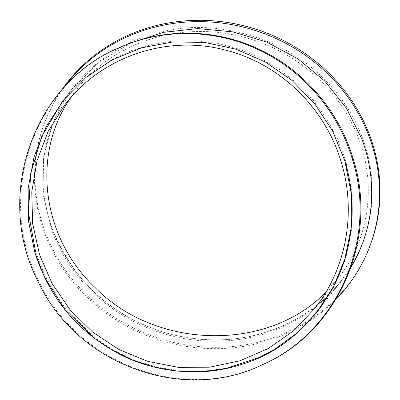 <?xml version="1.0" encoding="UTF-8"?>
<svg xmlns="http://www.w3.org/2000/svg" width="400" height="400" viewBox="0 0 400 400"><rect width="100%" height="100%" fill="white"/><g stroke="black" fill="none" stroke-linecap="round" stroke-linejoin="round"><path stroke-width="0.3" stroke-dasharray="2 1.5" d="M351.065 267.1A166.06 154.645 20.6 0 1 193.62 339.97A166.06 154.645 20.6 0 1 51.91 230.725L52.505 229.615A166.06 154.645 20.6 0 0 185.235 337.315A166.06 154.645 20.6 0 0 341.92 279.875A166.06 154.645 20.6 0 0 351.47 265.92M361.91 139.11L362.5 138C377.42 177.505 374.97 221.825 355.85 258.12C333.695 298.815 301.72 321 263.155 333.04C221.51 346.14 171.38 339.215 137.99 322.08C99.43 304.255 70.935 273.43 52.505 229.61C36.365 184.05 41.455 145.13 58.87 110.035C74.37 78.13 109.87 46.21 151.85 34.575C190.54 22.3 232.09 25.87 276.495 45.28C316.195 64.195 347.92 98.405 362.5 138A166.06 154.645 20.6 0 1 362.94 242.24A166.06 154.645 20.6 0 1 362.685 242.91M335.79 299.525A173.935 161.98 20.6 0 1 119.45 321.99A173.935 161.98 20.6 0 1 44.185 123.94A173.935 161.98 20.6 0 1 63.59 88M370.31 245.01A173.935 161.98 20.6 0 1 150.5 335.425A173.935 161.98 20.6 0 1 44.69 122.6A173.935 161.98 20.6 0 1 61.415 90.46M130.745 43L98.045 62.775L72.45 88.56L53.32 121.36L43.57 156.875L43.08 194.105L51.91 230.72M62.01 102.05L76.09 86.11L92.705 71.795L111.25 59.865L131.245 50.66L152.39 44.325L174.205 41.005L196.345 40.75L218.445 43.58L239.955 49.42L260.57 58.19L279.91 69.74L297.525 83.785L313.175 100.14L326.575 118.535L337.43 138.61L345.51 159.955L344.83 160.83L345.585 160.2M118.04 48.21C34.035 84.09 -4.57 195.495 37.985 279.19C75.555 363.245 182.965 403.8 263.335 364.28M35.59 251.815L45.255 276.625L65.72 309.095L94.99 337.71L113.185 349.81L132.745 359.39L154.795 366.65L177.57 370.68L202.22 371.325L226.61 368.165L259.215 357.505M260.85 356.75L275.33 349.05L298.04 332.47L317.51 312.08L334.075 286.725L345.69 258.59L352.085 227.205L352.255 193.92L345.66 160.45M70.815 97.595L76.25 90.085C110.985 44.08 176.045 21.825 236.055 35.395C291.635 46.87 340.235 87.93 358.825 139.085C376.645 185.725 368.93 239.115 338.8 277.47L326.18 291.725M362.94 242.24L362.435 243.585M44.69 122.6L44.185 123.94M318.18 310.55L341.92 279.875M62.21 101.79L72.45 88.555M338.8 277.47L315.065 308.15M76.25 90.085L64.65 105.07"/><path stroke-width="0.6" d="M130.745 43L163.315 32.355L197.81 28.58L232.82 31.86L266.59 42.035L297.72 58.69L324.695 81.02L346.435 108.175L361.91 139.11A166.06 154.645 20.6 0 1 362.435 243.585A166.06 154.645 20.6 0 1 351.065 267.1M362.685 242.91A166.06 154.645 20.6 0 1 351.47 265.92M63.59 88A173.935 161.98 20.6 0 1 228.035 23.975A173.935 161.98 20.6 0 1 369.35 137.17A173.935 161.98 20.6 0 1 369.805 246.355A173.935 161.98 20.6 0 1 335.79 299.525M61.415 90.46A173.935 161.98 20.6 0 1 226.09 22.255A173.935 161.98 20.6 0 1 369.855 135.825A173.935 161.98 20.6 0 1 370.31 245.01L369.805 246.355M344.835 160.83C357.785 202.86 353.395 249.685 332.915 287.75C308.9 328.835 277.29 354.735 238.08 365.44C196.52 378.545 147.455 370.51 115.03 351.695C78.81 331.11 50.225 300.405 34.835 252.445L28.4 220.585L28.17 188.185L34.15 156.5L46.115 126.735L63.605 100.045L85.945 77.455L112.27 59.82L141.585 47.835L172.75 41.95L204.575 42.395L235.83 49.15L265.32 61.955L291.905 80.325L314.57 103.545L332.44 130.73L344.835 160.83L351.425 194.3L351.255 227.585L344.86 258.97L333.81 286.025L316.68 312.46L297.21 332.85L274.5 349.435L259.215 357.505L225.78 368.545L201.395 371.705L176.74 371.065L153.965 367.03L131.915 359.77L112.355 350.19L94.16 338.09L64.89 309.475L44.425 277.005L34.835 252.445L35.59 251.815L28.52 213.01L30.63 173.715L41.775 136.37L62.01 102.05M262.505 364.66L263.335 364.28C338.435 331.645 379.085 238.285 353.015 158.28C338.825 110.74 303.665 69.91 259.145 49.3C214.765 28.2 161.885 27.785 118.04 48.21L117.21 48.59C33.21 84.47 -5.4 195.875 37.16 279.57C74.725 363.625 182.135 404.185 262.505 364.66C337.605 332.03 378.255 238.665 352.185 158.66C337.995 111.12 302.835 70.29 258.32 49.68C213.935 28.58 161.055 28.165 117.21 48.59M260.045 357.125L260.85 356.75M326.18 291.725C268.515 352.165 155.865 349.96 94.76 287.24C41.715 237.265 31.185 153.985 70.815 97.595M341.155 161.92C356.6 211.635 346.54 268.05 315.065 308.15L293.71 330.695L268.36 348.465L239.99 360.79L209.69 367.185L178.63 367.4L148 361.44L118.98 349.53L92.69 332.125L70.13 309.9L52.175 283.705L39.515 254.555L32.625 223.56L31.775 191.91L37.005 160.83L48.1 131.505L64.65 105.07C101.025 56.95 166.225 34.515 224.8 49.94C279.1 63.07 325.165 107.405 341.155 161.92M352.185 158.66L353.015 158.28"/></g></svg>
